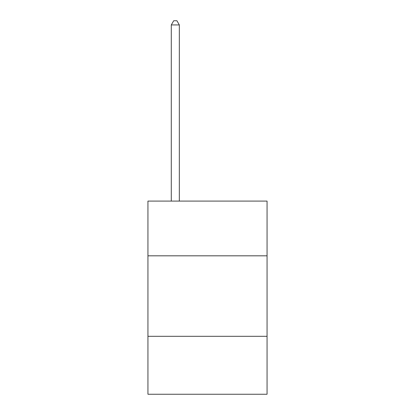 <?xml version="1.0" encoding="UTF-8"?>
<svg xmlns="http://www.w3.org/2000/svg" width="415" height="415" viewBox="0 0 415 415"><rect width="100%" height="100%" fill="white"/><g stroke="black" fill="none" stroke-linecap="round" stroke-linejoin="round"><path stroke-width="0.62" d="M267.058 255.822L267.058 201.093L147.942 201.093L147.942 255.822L267.058 255.822L267.058 394.25L147.942 394.25L147.942 255.822M267.058 336.306L147.942 336.306M179.332 201.093L179.332 24.936L171.281 24.936L171.281 201.093M171.281 24.936L173.698 20.75L176.915 20.75L179.332 24.936"/></g></svg>
